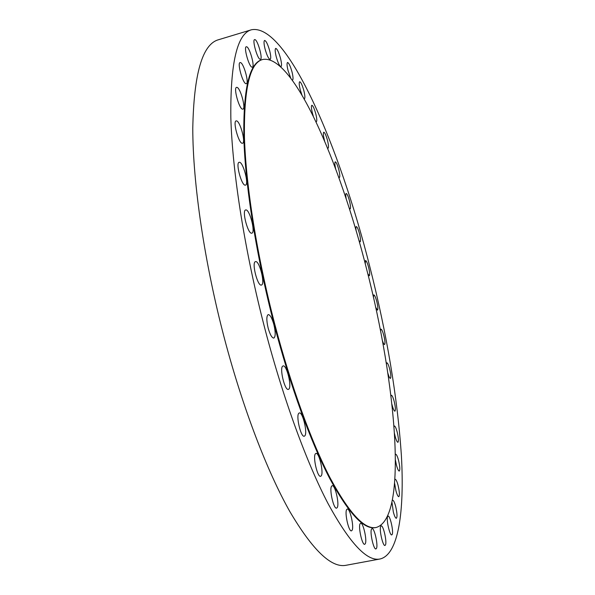 <?xml version="1.0" encoding="UTF-8"?>
<svg xmlns="http://www.w3.org/2000/svg" width="595" height="595" viewBox="0 0 595 595"><rect width="100%" height="100%" fill="white"/><g stroke="black" fill="none" stroke-linecap="round" stroke-linejoin="round"><path stroke-width="0.89" d="M245.742 209.946L245.668 209.961C241.622 210.385 248.085 234.742 251.811 233.151L251.819 233.151C255.805 232.675 249.565 208.793 245.742 209.946M239.361 162.271L239.153 162.301C235.337 162.695 241.674 186.101 245.333 185.157L245.475 185.134C249.238 184.688 243.11 161.736 239.361 162.271M236.453 120.882L236.148 120.897C232.586 121.261 238.751 143.7 242.291 143.283L242.529 143.261C246.047 142.86 240.075 120.852 236.453 120.882M236.929 87.361L236.557 87.361C233.255 87.688 239.22 109.175 242.596 109.16L242.909 109.153C246.166 108.796 240.395 87.71 236.929 87.361M240.492 62.587L240.083 62.572C237.033 62.854 242.775 83.441 245.966 83.702L246.315 83.709C249.327 83.397 243.764 63.189 240.492 62.587M246.687 46.782L246.278 46.752C243.459 46.99 248.97 66.737 251.96 67.161L252.325 67.175C255.106 66.908 249.759 47.518 246.687 46.782M255.024 39.634L254.63 39.597C252.02 39.798 257.293 58.771 260.089 59.262L260.432 59.284C263.012 59.054 257.88 40.415 255.024 39.634M265.058 48.991C266.924 55.506 268.62 58.972 270.152 59.388C271.06 58.689 270.911 55.841 269.706 50.843C267.854 44.35 266.158 40.884 264.611 40.438C263.704 41.114 263.853 43.971 265.058 48.991M276.214 56.681C277.984 62.914 279.576 66.231 280.989 66.633C281.837 65.963 281.68 63.196 280.513 58.347C278.757 52.137 277.158 48.82 275.73 48.381C274.883 49.043 275.039 51.802 276.214 56.681M292.539 80.065C293.335 79.41 293.164 76.718 292.026 71.973C290.36 66.052 288.865 62.892 287.541 62.475C286.745 63.115 286.916 65.814 288.054 70.574L290.68 77.93M304.424 98.733C305.183 98.093 305.004 95.438 303.889 90.775C302.312 85.137 300.914 82.125 299.687 81.738C298.921 82.37 299.107 85.025 300.23 89.711L301.881 94.865M316.354 121.737C317.083 121.097 316.897 118.465 315.789 113.853C314.301 108.483 312.985 105.62 311.847 105.263C311.118 105.888 311.304 108.521 312.412 113.154L313.29 116.166M327.473 147.91L328.076 148.244C328.79 147.605 328.589 144.979 327.495 140.375C326.082 135.258 324.84 132.536 323.777 132.209C323.063 132.841 323.264 135.467 324.364 140.085L324.632 141.097M338.607 176.931L339.388 177.526C340.087 176.871 339.886 174.238 338.786 169.627C337.439 164.733 336.272 162.138 335.268 161.833C334.613 162.361 334.747 164.726 335.677 168.935M349.131 207.96L350.12 208.919C350.812 208.25 350.604 205.58 349.496 200.932C348.216 196.238 347.101 193.754 346.156 193.479C345.591 193.836 345.613 195.688 346.231 199.05M358.889 240.387L360.131 241.845C360.823 241.146 360.607 238.431 359.492 233.709C358.257 229.194 357.193 226.814 356.293 226.561C355.81 226.799 355.758 228.227 356.137 230.845M367.77 273.641L369.287 275.753C369.986 275.024 369.763 272.242 368.632 267.423C367.442 263.057 366.416 260.766 365.553 260.536L365.248 263.771M375.631 307.191L377.468 310.151C378.182 309.378 377.959 306.514 376.799 301.568C375.646 297.329 374.657 295.105 373.816 294.904L373.422 297.284M382.354 340.511C383.254 343.196 383.983 344.535 384.548 344.535C385.285 343.717 385.062 340.757 383.864 335.647C382.749 331.504 381.774 329.347 380.956 329.161L380.517 330.872M387.821 373.065C388.847 376.546 389.71 378.323 390.409 378.398C391.183 377.528 390.945 374.441 389.718 369.153C388.617 365.085 387.665 362.965 386.854 362.801L386.415 363.991M391.912 404.28L392.075 404.942C393.169 408.966 394.113 411.056 394.916 411.197C395.72 410.26 395.489 407.039 394.217 401.536C393.131 397.512 392.187 395.43 391.376 395.273L390.96 396.077M394.492 433.539L395.08 436.113C396.158 440.122 397.103 442.189 397.914 442.316C398.769 441.312 398.538 437.935 397.215 432.186C396.136 428.192 395.192 426.117 394.373 425.975L394.002 426.496M395.444 460.166L396.389 464.881C397.475 468.89 398.434 470.957 399.26 471.076C400.175 469.99 399.944 466.45 398.568 460.433C397.49 456.432 396.53 454.364 395.697 454.238L395.378 454.558M394.641 483.423L395.861 490.466C396.954 494.512 397.929 496.587 398.784 496.699C399.773 495.531 399.55 491.805 398.114 485.505C397.021 481.467 396.047 479.391 395.192 479.265L394.924 479.481M392.001 502.478L393.332 511.99C394.448 516.096 395.444 518.193 396.337 518.297C397.408 517.055 397.192 513.128 395.697 506.524C394.589 502.425 393.585 500.321 392.685 500.209M387.62 516.542C386.066 519.271 389.799 535.812 391.77 534.905L392.224 534.407C393.719 531.461 390.015 515.225 388.052 516.096L387.62 516.542M380.703 526.389C379.03 529.297 382.868 546.418 384.987 545.466L385.486 544.923C387.1 541.785 383.292 524.991 381.179 525.898L380.703 526.389M371.511 529.104C369.681 532.153 373.653 549.936 375.943 548.932L376.494 548.352C378.249 545.057 374.315 527.624 372.031 528.583L371.511 529.104M360.109 523.734C358.086 526.858 362.221 545.384 364.705 544.313L365.293 543.733C367.234 540.342 363.136 522.194 360.659 523.213L360.109 523.734M346.684 509.543C344.431 512.652 348.767 531.99 351.466 530.852L352.076 530.286C354.248 526.887 349.949 507.959 347.257 509.045L346.684 509.543M331.616 486.167C329.087 489.157 333.661 509.357 336.591 508.13L337.201 507.624C339.633 504.322 335.097 484.561 332.181 485.721L331.616 486.167M315.432 453.769C312.613 456.536 317.462 477.629 320.623 476.312L321.203 475.881C323.918 472.787 319.113 452.163 315.967 453.405L315.432 453.769M298.868 413.22C295.722 415.63 300.892 437.615 304.268 436.209L304.789 435.882C307.816 433.123 302.691 411.628 299.33 412.952L298.868 413.22M282.759 366.103C279.3 368.03 284.804 390.878 288.374 389.39L288.791 389.167C292.13 386.876 286.671 364.527 283.116 365.932L282.759 366.103M255.441 261.651C251.432 262.365 257.635 286.664 261.406 285.05L261.547 285.005C265.415 283.904 259.279 260.119 255.508 261.629L255.441 261.651M268.152 328.083C270.033 334.621 271.915 337.953 273.812 338.094C275.626 336.733 275.649 332.241 273.893 324.617C272.034 318.102 270.145 314.755 268.219 314.584C266.419 315.908 266.389 320.408 268.152 328.083M262.462 59.545L261.919 59.708C249.231 63.226 243.206 89.213 243.831 137.661C245.289 186.183 256.378 256.438 274.139 324.461C290.286 386.096 310.85 442.211 329.541 478.164C348.707 513.552 364.073 530.026 375.638 527.579L376.204 527.468C408.378 518.119 396.329 383.485 366.55 268.836C339.671 161.81 292.777 53.067 262.462 59.545C249.811 63.055 243.809 89.034 244.456 137.482C245.936 186.012 257.033 256.274 274.801 324.305C290.948 385.947 311.497 442.078 330.173 478.038C349.317 513.433 364.661 529.914 376.204 527.468M251.454 29.772L218.477 39.746C202.404 44.164 193.844 73.683 192.78 128.312C192.817 183.126 204.397 262.722 224.702 339.514C243.11 408.936 267.348 471.701 289.765 511.432C312.784 550.412 331.601 568.351 346.208 565.25L380.086 558.98C398.568 554.592 404.503 511.328 401.409 455.882C397.482 397.386 386.951 334.323 369.815 266.709C339.901 147.634 286.954 22.818 251.454 29.772C237.174 33.625 230.302 62.854 230.83 117.46C232.347 172.297 244.895 252.369 265.184 329.868C283.584 399.937 307.02 463.468 328.172 503.801C349.83 543.391 367.137 561.784 380.086 558.98"/></g></svg>
